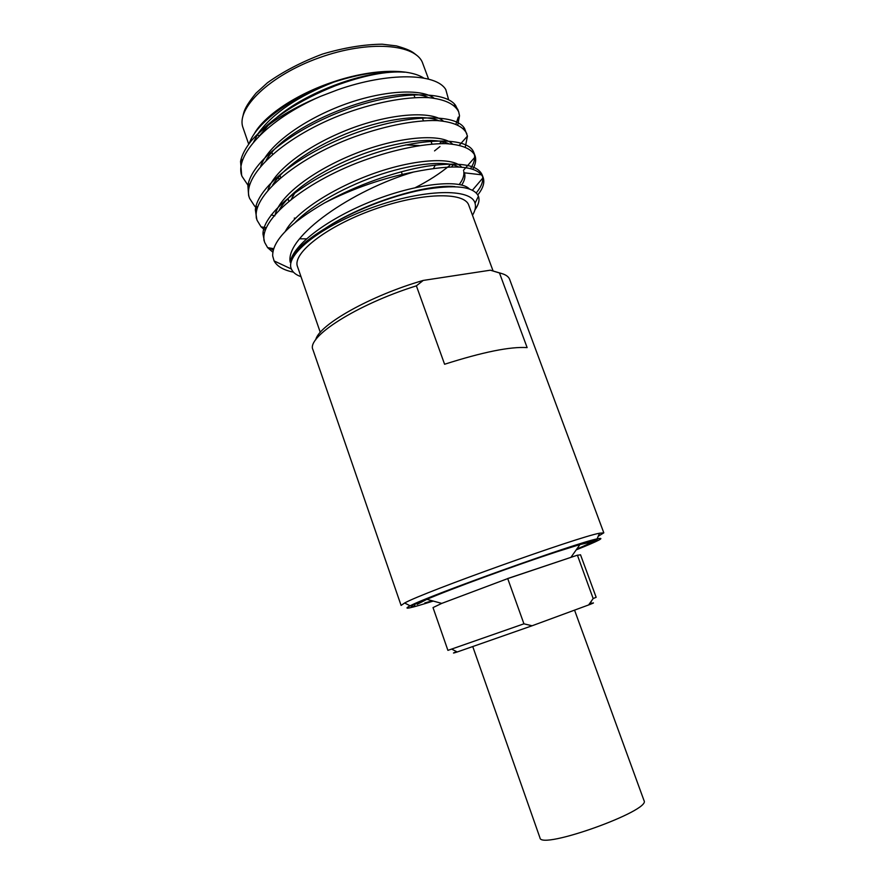 <?xml version="1.0" encoding="UTF-8"?>
<svg xmlns="http://www.w3.org/2000/svg" width="884" height="884" viewBox="0 0 884 884"><rect width="100%" height="100%" fill="white"/><g stroke="black" fill="none" stroke-linecap="round" stroke-linejoin="round"><path stroke-width="1.33" d="M315.754 339.71C318.936 324.848 370.44 295.599 423.226 280.427L416.375 285.841C356.495 304.593 306.052 337.18 312.958 349.733L401.093 605.429L404.64 602.999C423.27 592.379 578.39 536.842 599.529 533.218L603.805 532.842L598.192 536.29M603.805 532.842L509.615 279.322C508.51 276.316 505.129 274.206 499.471 272.968L490.355 270.195L501.095 273.355M416.375 285.841L444.597 364.252C482.841 352.042 510.355 346.484 527.129 347.6L499.471 272.968M423.226 280.427L490.355 270.195M576.81 549.03C586.092 545.163 590.744 542.898 590.755 542.212L579.981 544.533L556.754 551.815C516.355 565.009 448.608 589.838 426.917 599.33L417.137 604.38L416.718 603.197M433.016 607.595L441.735 603.396L507.725 578.6L523.925 623.817L447.912 650.37L433.016 607.595M577.274 555.307L580.523 554.787L596.159 597.297L593.164 598.556L577.407 555.185L507.725 578.6M424.817 602.943L432.232 600.788M590.247 603.794C594.766 602.358 594.667 602.579 589.959 604.457L532.091 625.773L457.249 651.972C452.42 653.508 452.21 653.398 456.608 651.641M593.164 598.556L588.589 604.999M532.091 625.773L523.925 623.817M577.407 555.185L507.526 578.589M576.224 549.859C599.12 540.677 606.07 537.019 597.076 538.875C576.578 542.787 428.453 595.827 410.121 605.816C401.999 610.082 409.69 608.501 433.204 601.065M415.381 603.816L414.253 606.314C410.74 606.999 410.298 606.568 412.927 605.032L421.314 601.175C437.282 594.38 468.553 582.446 502.808 570.147C537.096 557.903 568.832 547.273 585.484 542.389L597.264 539.914L576.423 549.561M472.487 215.254C475.227 210.757 476.078 206.768 475.051 203.265C471.382 188.115 424.309 188.8 372.893 207.309C321.422 225.641 284.615 254.99 291.4 269.023C292.825 272.382 296.018 274.924 300.991 276.659M320.284 332.373L297.51 266.625C292.018 253.343 326.373 226.37 373.689 209.519C420.95 192.502 464.619 191.552 468.796 205.298L493.084 270.957M303.245 216.293L302.085 215.961M291.433 199.044L294.969 192.635M405.634 144.899L419.226 145.573M435.348 165.021L433.558 168.336M253.874 134.523C263.31 116.29 296.239 94.002 333.721 81.737C371.324 69.062 408.574 68.09 423.79 78.09M249.255 143.451C256.051 123.053 291.853 96.422 333.876 82.068C361.269 73.261 384.883 69.98 404.706 72.201C386.706 70.853 363.689 75.339 335.633 85.649C298.969 100.268 270.891 118.6 251.41 140.666C245.476 148.125 241.851 155.032 240.558 161.396L241.63 175.01M251.41 140.666C266.206 124.235 289.167 109.494 320.295 96.455L337.666 89.803C388.518 71.913 436.177 73.162 445.779 89.56L448.442 99.085M439.447 143.65L441.812 141.573M455.967 124.125L458.31 117.097M458.1 110.544L455.603 105.461C445.304 90.345 396.496 90.986 345.169 109.981C292.471 129.484 251.111 162.479 247.896 185.662L248.636 195.596L249.586 198.359L254.747 206.281L257.001 208.215M465.293 147.064L467.448 136.092L464.597 128.567C456.056 113.196 406.552 114.047 353.567 133.738C299.245 153.882 257.001 187.596 255.365 209.862L256.758 219.033M263.741 227.298L265.786 228.647M470.498 168.711C474.388 162.811 475.548 157.54 473.968 152.877L473.459 151.705C466.796 136.114 416.64 137.241 361.998 157.639C306.041 178.435 262.957 212.801 262.979 234.006L264.382 241.233M269.874 248.017L273.211 250.26M476.255 192.911C481.913 186.06 483.891 180.071 482.189 174.922L482.167 174.877C477.581 164.59 459.127 161.706 426.828 166.236C395.479 171.363 356.241 185.11 324.417 203C289.554 223.298 272.316 240.956 272.681 255.951L274.095 260.924C277.101 266.404 283.554 270.15 293.444 272.161M394.662 72.002C359.766 72.389 305.886 92.831 277.023 117.263M268.272 125.263L259.708 135.495M277.576 178.203L279.499 178.612M428.618 97.638C396.695 82.367 288.261 121.241 266.139 160.203M286.946 199.574L288.427 199.828M445.171 143.628L445.79 142.622M438.784 120.677C423.767 114.158 387.7 118.025 352.362 131.307C315.643 145.219 284.239 166.303 272.714 184.9M422.939 189.728L424.198 188.988M451.591 166.855L453.017 164.877M448.818 143.794C434.873 136.876 397.866 140.876 360.981 154.733C322.748 169.231 290.162 191.088 279.432 209.585M461.691 185.088C464.708 180.491 465.614 176.402 464.409 172.822L482.167 174.877M458.719 166.988C447.348 160.534 416.055 162.91 381.877 174.026C347.114 185.364 312.174 204.757 295.488 222.16M454.995 186.646C426.95 183.518 363.412 202.856 325.036 228.536C304.118 241.299 292.516 252.548 290.228 262.294C284.836 236.713 352.594 189.795 413.657 172.004C454.464 163.816 477.647 165.684 483.194 177.607L482.189 174.922M474.951 209.828C478.576 204.69 479.769 200.226 478.509 196.436L478.421 196.193C473.702 186.358 454.94 184.259 422.132 189.883C390.485 196.027 351.423 211.42 325.036 228.536M320.295 96.455C266.835 119.727 233.619 156.214 242.05 176.402L248.117 185.441M434.53 150.899L439.967 146.578M457.79 124.92L459.514 115.771L458.685 111.87C454.829 104.036 444.796 99.295 428.585 97.638C405.17 96.489 372.352 102.864 340.008 115.318C280.913 138.445 241.222 177.264 249.586 198.359M271.178 214.911L274.858 215.851M294.262 218.116L295.576 218.149M299.577 218.182L300.648 218.171M415.336 187.629C428.751 180.756 440.133 173.419 449.503 165.595M466.818 133.694C463.106 126.268 453.194 121.893 437.072 120.578C413.756 119.881 380.949 126.556 348.517 139.053C289.256 162.269 249.111 200.248 257.167 220.436L261.078 226.857L265.167 230.348M299.499 238.802L306.439 238.846M472.719 169.363C475.371 164.755 476.244 160.534 475.338 156.711L474.995 155.628C471.437 148.611 461.636 144.611 445.602 143.639C422.397 143.407 389.59 150.379 357.07 162.932C297.643 186.226 257.045 223.354 264.791 242.636L267.598 247.619L272.825 252.172M477.791 194.889C483.051 188.358 484.852 182.623 483.216 177.684M324.417 203C353.092 188.403 382.838 178.071 413.657 172.004M333.876 82.068C298.118 96.157 273.012 113.097 258.581 132.898M257.785 134.103L253.642 142.026M279.333 176.159L280.25 176.325M435.989 120.533L436.42 119.826M434.022 98.168C421.325 88.124 381.888 90.345 342.307 105.251C301.455 120.732 268.04 145.75 260.758 165.993M442.387 143.606L443.547 141.97M443.326 121.097C431.867 110.765 391.767 113.119 350.849 128.545C308.682 144.512 274.294 170.17 267.974 189.983M299.013 218.702L299.831 218.779M413.822 191.673L415.524 190.778M448.332 166.954L450.52 164.325M452.531 144.103C442.486 133.506 401.767 136.003 359.445 151.971C315.919 168.435 280.548 194.734 275.3 214.005M459.216 184.513C462.896 179.684 464.409 175.341 463.78 171.496M461.647 167.209C453.603 157.032 416.784 158.59 375.667 172.8C333.544 187.474 295.532 211.994 285.322 231.376M469.415 188.966C460.177 179.109 417.624 183.209 373.479 200.502C328.196 218.215 292.759 244.934 290.228 262.294M472.807 646.723L539.969 837.833C540.422 850.32 651.585 810.518 644.016 800.584L574.556 610.159M259.355 135.849L257.277 134.898M428.585 79.151L422.784 63.493C416.497 43.902 368.926 39.813 319.334 57.703C269.653 75.361 235.487 108.71 243.067 127.849L248.713 144.202M571.197 556.964L579.981 544.533M441.735 603.396L426.917 599.33M589.959 604.457L591.363 601.197M457.249 651.972L451.834 649.176M590.313 541.041L590.755 542.212M597.076 538.875L599.529 533.218M410.121 605.816L404.64 602.999M591.75 540.677L594.203 541.881M402.275 174.391L401.325 171.783M432.011 144.059L430.928 141.142M423.425 120.754L422.243 117.539M414.894 97.572L413.889 94.842M288.869 201.088L287.963 198.491M280.692 177.607L279.952 175.474M272.559 154.247L271.985 152.6M264.482 131.031L264.073 129.849M416.309 54.941C413.535 53.051 412.375 50.421 396.397 45.891L382.175 44.2C363.888 44.421 344.031 47.703 322.605 54.034C301.554 61.957 283.178 71.527 267.476 82.742L256.017 93.174C243.012 108.964 243.907 113.086 242.647 117.119M240.558 161.396L243.056 159.01M455.603 105.461L453.779 105.306M247.896 185.662L250.095 183.496M464.597 128.567L463.161 128.434M255.365 209.862L257.277 207.939M473.459 151.705L472.421 151.595M262.979 234.006L264.592 232.337M474.995 155.628L473.968 152.888M458.685 111.87L457.669 109.152M264.791 242.636L263.841 239.862M257.167 220.436L256.216 217.674M242.05 176.391L241.111 173.662M257.664 206.723L254.747 206.281M459.337 145.23L467.448 136.092M266.195 227.696L261.078 226.857M463.481 170.325L475.338 156.711M273.686 248.669L267.598 247.619M472.41 190.215L483.194 177.607M475.051 203.265L478.421 196.193M291.4 269.023L274.095 260.924"/></g></svg>
